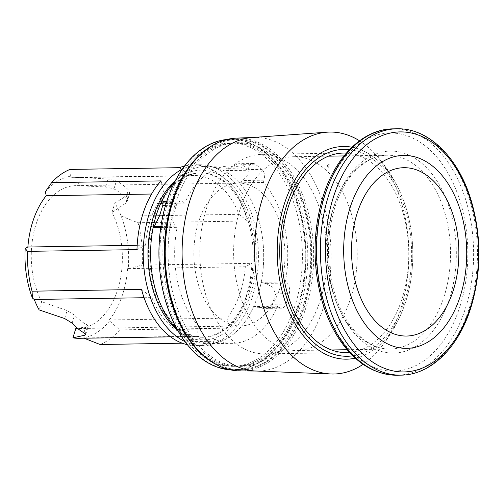 <?xml version="1.0" encoding="UTF-8"?>
<svg xmlns="http://www.w3.org/2000/svg" width="504" height="504" viewBox="0 0 504 504"><rect width="100%" height="100%" fill="white"/><g stroke="black" fill="none" stroke-linecap="round" stroke-linejoin="round"><path stroke-width="0.38" stroke-dasharray="2.52 1.89" d="M169.974 204.378A111.693 71.196 -90.9 0 1 232.275 142.909A111.693 71.196 -90.9 0 1 298.122 304.807A111.693 71.196 -90.9 0 1 235.822 366.269A111.693 71.196 -90.9 0 1 169.974 204.378M167.126 204.422A111.693 71.196 -90.9 0 1 229.427 142.96A111.693 71.196 -90.9 0 1 295.275 304.851A111.693 71.196 -90.9 0 1 232.98 366.314A111.693 71.196 -90.9 0 1 167.126 204.422M175.241 204.202A111.888 71.322 -90.9 0 1 234.555 142.79A111.888 71.322 -90.9 0 1 303.61 304.807A111.888 71.322 -90.9 0 1 238.108 366.326A111.888 71.322 -90.9 0 1 175.241 204.202M300.655 304.769A111.693 71.196 89.1 0 0 231.714 143.029A111.693 71.196 89.1 0 0 172.507 204.334A111.693 71.196 89.1 0 0 235.267 366.175A111.693 71.196 89.1 0 0 300.655 304.769M175.298 180.684A84.937 54.142 -90.9 0 1 239.098 193.958A84.937 54.142 -90.9 0 1 250.822 293.29A84.937 54.142 -90.9 0 1 177.679 330.334M172.022 184.722A88.691 56.536 -90.9 0 1 179.166 177.314A88.691 56.536 -90.9 0 1 245.788 191.173A88.691 56.536 -90.9 0 1 258.029 294.897A88.691 56.536 -90.9 0 1 181.654 333.572A88.691 56.536 -90.9 0 1 174.271 326.397M176.003 327.203L199.042 326.838L198.343 329.093A8.215 5.235 89.1 0 0 200.491 339.891L207.176 345.127A8.215 5.235 89.1 0 0 209.305 345.794A8.215 5.235 89.1 0 0 213.885 341.277L192.49 341.618L190.543 339.4A88.698 56.536 89.1 0 0 208.568 343.709A88.698 56.536 89.1 0 0 253.669 306.533L277.717 306.149L279.166 307.283A8.215 5.235 89.1 0 0 281.579 308.158A8.215 5.235 89.1 0 0 286.02 304.07L272.412 304.284L275.656 293.882L272.614 287.022L265.306 283.418L261.211 282.328A88.698 56.536 89.1 0 0 239.318 182.82L242.663 180.52L248.031 175.304L248.308 169.602L241.624 164.367L238.808 163.706L227.115 168.336L223.77 170.636A88.698 56.536 89.1 0 0 205.745 166.333A88.698 56.536 89.1 0 0 174.989 181.339M272.412 304.284L263.995 308.442L257.764 307.623L253.669 306.533M192.49 341.618L195.017 346.021L193.567 345.341L186.889 340.106L177.666 330.252M211.844 145.807A115.737 73.773 -90.9 0 1 233.125 138.959A115.737 73.773 -90.9 0 1 304.555 306.558A115.737 73.773 -90.9 0 1 236.804 370.194A115.737 73.773 -90.9 0 1 215.315 364.027M226.92 139.488A115.353 73.527 -90.9 0 1 227.449 139.438A115.353 73.527 -90.9 0 1 298.639 306.476A115.353 73.527 -90.9 0 1 231.109 369.898A115.353 73.527 -90.9 0 1 230.58 369.867M298.425 306.312A114.981 73.288 -90.9 0 1 200.479 357.311A114.981 73.288 -90.9 0 1 166.509 202.923A114.981 73.288 -90.9 0 1 264.455 151.924A114.981 73.288 -90.9 0 1 298.425 306.312M184.143 175.562A114.981 73.288 -90.9 0 1 279.367 160.404A114.981 73.288 -90.9 0 1 304.12 306.218A114.981 73.288 -90.9 0 1 186.682 335.166M182.246 169.193A90.342 57.588 -90.9 0 1 199.395 164.789A90.342 57.588 -90.9 0 1 252.655 295.735A90.342 57.588 -90.9 0 1 202.268 345.448A90.342 57.588 -90.9 0 1 184.993 341.592M127.644 268.638A78.845 50.255 -90.9 0 1 109.286 319.958L109.507 320.941L119.725 329.881L229.188 328.136A90.342 57.588 89.1 0 0 246.33 295.835A90.342 57.588 89.1 0 0 251.937 263.327L142.475 265.066L127.644 268.638L245.335 266.767L251.937 263.327M121.199 216.134L138.014 222.73A90.342 57.588 -90.9 0 1 142.475 265.066M138.014 222.73L247.477 220.991A90.342 57.588 89.1 0 0 193.07 164.89A90.342 57.588 89.1 0 0 184.54 166.024M219.549 318.32A71.448 45.543 89.1 0 0 240.566 325.949A71.448 45.543 89.1 0 0 283.947 270.661A71.448 45.543 89.1 0 0 259.302 190.688A71.448 45.543 89.1 0 0 238.291 183.065A71.448 45.543 89.1 0 0 194.903 238.348A71.448 45.543 89.1 0 0 219.549 318.32M75.827 328.488A71.448 45.543 89.1 0 0 77.95 328.532A71.448 45.543 89.1 0 0 118.257 287.721A71.448 45.543 89.1 0 0 111.964 212.468L126.044 202.986L127.065 201.726L125.843 198.242A71.448 45.543 89.1 0 0 120.103 192.906A71.448 45.543 89.1 0 0 113.942 188.918L105.601 186.965L77.805 185.692A71.448 45.543 89.1 0 0 75.682 185.648A71.448 45.543 89.1 0 0 35.374 226.466A71.448 45.543 89.1 0 0 41.668 301.72L67.108 310.571L74.611 315.195A71.448 45.543 89.1 0 0 80.35 320.538A71.448 45.543 89.1 0 0 86.512 324.526L88.32 326.126L87.545 326.586L77.547 328.343M249.209 292.024A82.127 52.353 89.1 0 0 200.787 172.985A82.127 52.353 89.1 0 0 154.986 218.175A82.127 52.353 89.1 0 0 203.402 337.22A82.127 52.353 89.1 0 0 249.209 292.024M153.72 218.194A82.127 52.353 -90.9 0 1 199.527 173.004A82.127 52.353 -90.9 0 1 247.943 292.043A82.127 52.353 -90.9 0 1 202.136 337.239A82.127 52.353 -90.9 0 1 153.72 218.194M252.107 137.535A116.827 74.472 -90.9 0 1 253.588 137.453A116.827 74.472 -90.9 0 1 323.606 306.76A116.827 74.472 -90.9 0 1 257.305 371.051A116.827 74.472 -90.9 0 1 255.818 371.013M236.439 138.134A116.418 74.208 -90.9 0 1 306.212 306.848A116.418 74.208 -90.9 0 1 240.143 370.913M359.541 140.805A120.992 77.125 -90.9 0 1 375.335 154.18A120.992 77.125 -90.9 0 1 401.209 307.434A120.992 77.125 -90.9 0 1 378.454 350.456A120.992 77.125 -90.9 0 1 363.094 364.329M346.361 153.103A99.786 63.605 -90.9 0 1 402.4 297.688A99.786 63.605 -90.9 0 1 349.53 352.46M320.714 298.985A99.786 63.605 -90.9 0 1 265.06 353.896A99.786 63.605 -90.9 0 1 206.231 209.261A99.786 63.605 -90.9 0 1 261.885 154.35A99.786 63.605 -90.9 0 1 320.714 298.985M239.828 210.048A96.913 61.771 -90.9 0 1 293.882 156.719A96.913 61.771 -90.9 0 1 351.017 297.184A96.913 61.771 -90.9 0 1 296.963 350.513A96.913 61.771 -90.9 0 1 239.828 210.048M328.23 167.347L328.394 166.963C327.361 166.496 326.939 166.503 327.127 166.982L328.23 167.347L328.394 166.963M327.928 164.417C327.739 163.939 328.161 163.932 329.194 164.398L329.03 164.776L327.776 164.165L327.127 166.982M329.194 164.398L329.03 164.776M41.668 301.72L39.123 309.891M45.36 191.747A81.308 51.824 -90.9 0 1 70.358 176.287L72.173 177.71A80.483 51.301 -90.9 0 1 76.476 177.358A80.483 51.301 -90.9 0 1 80.35 177.521L77.805 185.692M80.35 177.521L108.083 179.014L116.418 180.974A80.483 51.301 -90.9 0 1 128.438 189.92L129.723 193.189L128.728 194.368L114.874 203.125A80.483 51.301 -90.9 0 1 119.977 213.079A81.308 51.824 -90.9 0 1 128.255 268.323M109.286 319.958L226.976 318.087A78.845 50.255 89.1 0 0 245.335 266.767M229.188 328.136L226.976 318.087M111.964 212.468L114.874 203.125M109.507 320.941A81.308 51.824 -90.9 0 1 81.005 338.216A80.483 51.301 -90.9 0 1 79.04 338.304M119.725 329.881A90.342 57.588 -90.9 0 1 100.088 344.497M84.067 338.228L81.005 338.216M119.977 213.079L121.325 216.184L238.959 214.313A80.483 51.301 89.1 0 0 194.166 175.487A80.483 51.301 89.1 0 0 189.863 175.839L179.456 167.681M83.399 337.951L201.033 336.08L209.551 342.758L182.246 343.192M144.087 297.725L151.937 297.606A80.483 51.301 89.1 0 0 196.724 336.433A80.483 51.301 89.1 0 0 201.033 336.08M141.53 289.447L151.937 297.606M187.381 344.686A90.342 57.588 89.1 0 0 195.943 345.549A90.342 57.588 89.1 0 0 209.551 342.758M151.559 194.027L163.92 193.832A78.845 50.255 89.1 0 0 145.555 245.152L136.975 249.625M161.072 180.898L163.92 193.832M137.17 245.284L145.555 245.152M69.993 169.426L70.358 176.287M72.173 177.71L189.863 175.839M247.477 220.991L238.959 214.313M286.02 304.07L289.258 293.668L275.656 293.882M289.258 293.668A8.215 5.235 89.1 0 0 286.707 283.078L285.258 281.944L261.211 282.328M239.318 182.82L263.359 182.435A88.698 56.536 -90.9 0 1 285.258 281.944M263.359 182.435L264.065 180.18A8.215 5.235 89.1 0 0 261.91 169.388L248.308 169.602M261.91 169.388L255.232 164.147L241.624 164.367M255.232 164.147A8.215 5.235 89.1 0 0 253.096 163.479A8.215 5.235 89.1 0 0 248.516 167.996L247.811 170.251L223.77 170.636M160.644 203.509L184.684 203.125A88.698 56.536 -90.9 0 1 229.792 165.948A88.698 56.536 -90.9 0 1 247.811 170.251M277.717 306.149A88.698 56.536 -90.9 0 1 232.615 343.325A88.698 56.536 -90.9 0 1 214.591 339.022L190.543 339.4M213.885 341.277L214.591 339.022M200.491 339.891L186.889 340.106M207.176 345.127L193.567 345.341M199.042 326.838A88.698 56.536 -90.9 0 1 177.15 227.329L160.726 227.594M184.684 203.125L183.236 201.991A8.215 5.235 89.1 0 0 180.823 201.115A8.215 5.235 89.1 0 0 176.387 205.204L173.143 215.605A8.215 5.235 89.1 0 0 175.701 226.195L177.15 227.329M176.387 205.204L165.507 205.38M173.143 215.605L162.861 215.769M351.95 147.212A106.35 67.794 -90.9 0 1 401.675 195.76A106.35 67.794 -90.9 0 1 406.016 300.642A106.35 67.794 -90.9 0 1 403.465 308.064A106.35 67.794 -90.9 0 1 355.301 358.168M349.524 149.638A103.465 65.948 -90.9 0 1 405.033 299.332A103.465 65.948 -90.9 0 1 352.8 355.824M333.157 208.561A96.913 61.771 -90.9 0 1 387.211 155.232A96.913 61.771 -90.9 0 1 444.345 295.703A96.913 61.771 -90.9 0 1 390.291 349.033A96.913 61.771 -90.9 0 1 333.157 208.561M333.963 206.665A101.014 64.392 -90.9 0 1 420.015 161.86A101.014 64.392 -90.9 0 1 449.864 297.499A101.014 64.392 -90.9 0 1 363.812 342.304A101.014 64.392 -90.9 0 1 333.963 206.665M393.12 128.854A123.19 78.523 -90.9 0 1 465.746 307.415A123.19 78.523 -90.9 0 1 397.039 375.209M460.228 305.619A119.083 75.909 -90.9 0 1 358.785 358.445A119.083 75.909 -90.9 0 1 323.599 198.544A119.083 75.909 -90.9 0 1 425.042 145.719A119.083 75.909 -90.9 0 1 460.228 305.619M396.963 128.791A123.19 78.523 -90.9 0 1 469.589 307.352A123.19 78.523 -90.9 0 1 400.882 375.146M64.625 318.522L67.108 310.571M105.601 186.965L108.083 179.014M72.141 323.14L74.611 315.195M113.942 188.918L116.418 180.974M85.289 333.837L87.545 326.592M83.922 332.842L86.512 324.526M126.044 202.986L128.728 194.368M125.843 198.242L128.438 189.92M279.166 307.283L257.764 307.623M286.707 283.078L265.306 283.418M264.065 180.18L242.663 180.52M248.516 167.996L227.115 168.336M198.343 329.093L177.206 329.427M175.701 226.195L160.896 226.428M183.236 201.991L161.841 202.331M232.275 142.909L229.427 142.96M231.714 143.029L234.555 142.79M177.736 330.378L181.654 333.572M227.449 139.438L233.125 138.959M199.395 164.789L193.07 164.89M240.566 325.949L77.95 328.532M200.787 172.985L199.527 173.004M252.844 137.479L253.588 137.453M375.335 154.18C386.518 166.509 395.3 180.369 401.675 195.76C414.735 226.687 416.436 267.876 406.022 300.617L403.465 308.064C397.58 323.65 389.245 337.781 378.454 350.456M346.746 352.598L265.06 353.896M347.099 349.719L390.291 349.033C368.563 349.927 345.643 328.614 335.217 295.212C326.39 266.03 326.227 236.937 334.725 207.938C344.497 175.732 366.099 155.075 387.211 155.232L344.018 155.919M328.463 156.164L293.882 156.719M328.545 167.221L329.345 164.651M331.544 349.965L296.963 350.513M343.571 153.052L261.885 154.35M256.561 371.045L257.305 371.051M203.402 337.22L202.136 337.239M238.291 183.065L75.682 185.648M85.661 334.662L88.32 326.126M170.61 336.848L196.724 336.433M127.065 201.726L129.723 193.189M202.268 345.448L195.943 345.549M76.476 177.358L194.166 175.487M231.109 369.898L236.804 370.194M175.354 180.634L179.166 177.314M281.579 308.158L263.995 308.442M253.096 163.479L238.808 163.706M229.792 165.948L205.745 166.333M232.615 343.325L208.568 343.709M209.305 345.794L195.017 346.021M180.823 201.115L166.748 201.335M235.267 366.175L238.108 366.326M235.822 366.269L232.98 366.314"/><path stroke-width="0.76" d="M177.736 330.378L177.679 330.334A84.937 54.142 -90.9 0 1 153.374 216.915A84.937 54.142 -90.9 0 1 175.298 180.684L175.354 180.634M174.271 326.397L174.271 326.397A88.691 56.536 -90.9 0 1 156.272 215.145A88.691 56.536 -90.9 0 1 172.015 184.729A88.698 56.536 89.1 0 0 160.644 203.509L163.239 201.392L162.779 205.424L159.541 215.825L154.3 226.535L153.103 227.713A88.698 56.536 89.1 0 0 174.271 326.397A88.698 56.536 89.1 0 0 175.001 327.216L177.666 330.252M215.315 364.027A115.737 73.773 -90.9 0 1 171.769 202.495A115.737 73.773 -90.9 0 1 211.844 145.807M230.58 369.867A115.353 73.527 -90.9 0 1 166.295 202.759A115.353 73.527 -90.9 0 1 226.92 139.488M186.682 335.166A114.981 73.288 -90.9 0 1 172.204 202.835A114.981 73.288 -90.9 0 1 184.143 175.562M184.993 341.592A90.342 57.588 -90.9 0 1 149.008 214.502A90.342 57.588 -90.9 0 1 182.246 169.193M184.54 166.024A90.342 57.588 89.1 0 0 179.456 167.681L69.993 169.426A90.342 57.588 -90.9 0 0 51.61 182.637L161.072 180.898A90.342 57.588 89.1 0 0 142.682 214.603A90.342 57.588 89.1 0 0 136.975 249.625L27.512 251.364L25.2 248.415L27.871 247.023A78.845 50.255 -90.9 0 1 46.229 195.703L45.36 191.747L51.61 182.637M77.547 328.343L75.827 328.488L72.916 337.831L84.861 335.204L85.661 334.662L83.922 332.842A80.483 51.301 -90.9 0 1 72.141 323.14L64.625 318.522L39.123 309.891A80.483 51.301 -90.9 0 1 34.247 299.477L32.432 298.053A81.308 51.824 -90.9 0 1 25.2 248.415M363.094 364.329A120.992 77.125 -90.9 0 1 331.008 373.981L255.818 371.013A116.827 74.472 -90.9 0 1 189.567 201.707A116.827 74.472 -90.9 0 1 252.107 137.535L327.165 132.18A120.992 77.125 -90.9 0 1 359.541 140.805M256.561 371.045L240.143 370.913A116.418 74.208 -90.9 0 1 172.645 202.167A116.418 74.208 -90.9 0 1 236.439 138.134L252.844 137.479M331.008 373.981A120.992 77.125 -90.9 0 1 262.401 198.639A120.992 77.125 -90.9 0 1 327.165 132.18M349.53 352.46A99.786 63.605 -90.9 0 1 346.746 352.598A99.786 63.605 -90.9 0 1 287.916 207.963A99.786 63.605 -90.9 0 1 343.571 153.052A99.786 63.605 -90.9 0 1 346.361 153.103M460.555 295.256A96.497 61.513 -90.9 0 1 378.353 338.058A96.497 61.513 -90.9 0 1 349.839 208.486A96.497 61.513 -90.9 0 1 432.041 165.677A96.497 61.513 -90.9 0 1 460.555 295.256M356.908 214.024A84.181 53.657 -90.9 0 1 428.614 176.683A84.181 53.657 -90.9 0 1 453.487 289.718A84.181 53.657 -90.9 0 1 381.78 327.058A84.181 53.657 -90.9 0 1 356.908 214.024M170.61 336.848L79.04 338.304A80.483 51.301 -90.9 0 1 72.916 337.831M182.246 343.192L100.088 344.497L84.067 338.228M34.247 299.477L144.087 297.725M32.432 298.053L32.067 291.192L141.53 289.447A90.342 57.588 89.1 0 0 187.381 344.686M32.067 291.192A90.342 57.588 -90.9 0 1 27.512 251.364M46.229 195.703L151.559 194.027M27.871 247.023L137.17 245.284M174.989 181.339A88.698 56.536 89.1 0 0 172.022 184.722A88.691 56.536 -90.9 0 1 172.022 184.722L172.022 184.722M175.001 327.216L176.003 327.203M160.726 227.594L153.103 227.713M165.507 205.38L162.779 205.424M162.861 215.769L159.541 215.825M355.301 358.168A106.35 67.794 -90.9 0 1 290.455 314.71A106.35 67.794 -90.9 0 1 283.998 205.015A106.35 67.794 -90.9 0 1 351.95 147.212M352.8 355.824A103.465 65.948 -90.9 0 1 291.759 311.138A103.465 65.948 -90.9 0 1 286.329 206.3A103.465 65.948 -90.9 0 1 349.524 149.638M397.039 375.209A123.19 78.523 -90.9 0 1 324.406 196.648A123.19 78.523 -90.9 0 1 393.12 128.854L396.963 128.791A123.19 78.523 -90.9 0 0 328.255 196.585A123.19 78.523 -90.9 0 0 400.882 375.146L397.039 375.209C373.193 374.806 353.172 361.614 336.968 335.62C330.92 325.634 326.056 314.452 322.377 302.072C312.474 266.811 312.631 231.878 322.844 197.272C335.097 156.826 362.993 128.955 393.12 128.854M470.856 305.884A120.034 76.514 -90.9 0 1 368.613 359.131A120.034 76.514 -90.9 0 1 333.144 197.959A120.034 76.514 -90.9 0 1 435.393 144.711A120.034 76.514 -90.9 0 1 470.856 305.884M84.861 335.204L85.289 333.837M160.896 226.428L154.3 226.535M344.018 155.919L328.463 156.164M396.963 128.791C428.558 127.846 458.52 157.645 471.259 200.712C481.528 236.3 481.496 271.637 471.158 306.728C458.905 347.174 431.008 375.045 400.882 375.146M347.099 349.719L331.544 349.965M166.748 201.335L163.239 201.392"/></g></svg>
